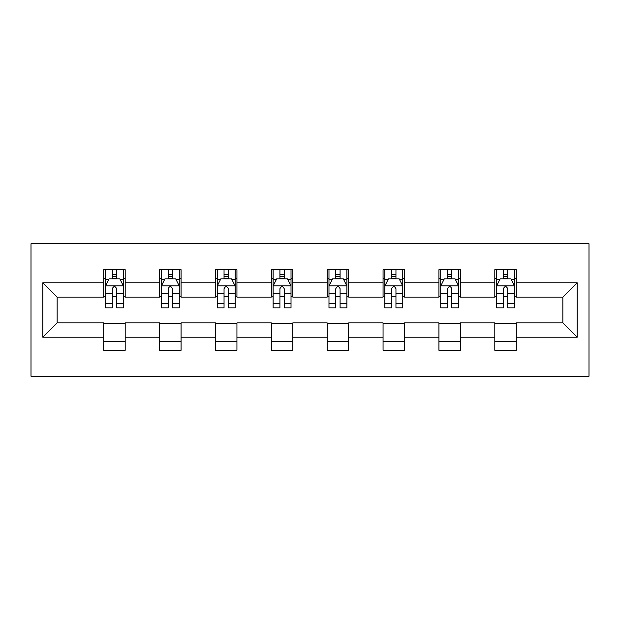 <?xml version="1.0" encoding="UTF-8"?>
<svg xmlns="http://www.w3.org/2000/svg" width="620" height="620" viewBox="0 0 620 620"><rect width="100%" height="100%" fill="white"/><g stroke="black" fill="none" stroke-linecap="round" stroke-linejoin="round"><path stroke-width="0.93" d="M31 376.255L589 376.255L589 243.745L31 243.745L31 376.255M516.297 282.782L516.297 269.708L494.807 269.708L494.807 282.782L460.42 282.782L460.42 269.708L438.937 269.708L438.937 282.782L404.55 282.782L404.55 269.708L383.059 269.708L383.059 282.782L348.68 282.782L348.68 269.708L327.19 269.708L327.19 282.782L292.81 282.782L292.81 269.708L271.32 269.708L271.32 282.782L236.941 282.782L236.941 269.708L215.45 269.708L215.45 282.782L181.063 282.782L181.063 269.708L159.58 269.708L159.58 282.782L125.194 282.782L125.194 269.708L103.703 269.708L103.703 282.782L42.819 282.782L42.819 337.218L57.148 322.896L103.703 322.896L103.703 350.292L125.194 350.292L125.194 322.896L159.58 322.896L159.58 350.292L181.063 350.292L181.063 322.896L215.45 322.896L215.45 350.292L236.941 350.292L236.941 322.896L271.32 322.896L271.32 350.292L292.81 350.292L292.81 322.896L327.19 322.896L327.19 350.292L348.68 350.292L348.68 322.896L383.059 322.896L383.059 350.292L404.55 350.292L404.55 322.896L438.937 322.896L438.937 350.292L460.42 350.292L460.42 322.896L494.807 322.896L494.807 350.292L516.297 350.292L516.297 322.896L562.851 322.896L562.851 297.104L516.297 297.104L516.297 282.782L577.181 282.782L577.181 337.218L516.297 337.218M494.807 337.218L460.42 337.218M438.937 337.218L404.55 337.218M383.059 337.218L348.68 337.218M327.19 337.218L292.81 337.218M271.32 337.218L236.941 337.218M215.45 337.218L181.063 337.218M159.58 337.218L125.194 337.218M103.703 337.218L42.819 337.218M494.807 282.782L494.807 297.104L460.42 297.104L460.42 282.782M438.937 282.782L438.937 297.104L404.55 297.104L404.55 282.782M383.059 282.782L383.059 297.104L348.68 297.104L348.68 282.782M327.19 282.782L327.19 297.104L292.81 297.104L292.81 282.782M271.32 282.782L271.32 297.104L236.941 297.104L236.941 282.782M215.45 282.782L215.45 297.104L181.063 297.104L181.063 282.782M159.58 282.782L159.58 297.104L125.194 297.104L125.194 282.782M103.703 282.782L103.703 297.104L57.148 297.104L42.819 282.782M57.148 297.104L57.148 322.896M577.181 337.218L562.851 322.896M562.851 297.104L577.181 282.782M103.703 278.659L105.493 278.659M112.298 278.659L116.599 278.659M123.403 278.659L125.194 278.659M103.703 296.748L105.493 296.748M112.298 296.748L116.599 296.748M123.403 296.748L125.194 296.748M103.703 323.253L125.194 323.253M103.703 341.341L125.194 341.341M159.58 323.253L181.063 323.253M159.58 341.341L181.063 341.341M159.58 278.659L161.37 278.659M168.175 278.659L172.469 278.659M179.273 278.659L181.063 278.659M159.58 296.748L161.37 296.748M168.175 296.748L172.469 296.748M179.273 296.748L181.063 296.748M215.45 323.253L236.941 323.253M215.45 341.341L236.941 341.341M215.45 278.659L217.24 278.659M224.045 278.659L228.338 278.659M235.143 278.659L236.941 278.659M215.45 296.748L217.24 296.748M224.045 296.748L228.338 296.748M235.143 296.748L236.941 296.748M271.32 323.253L292.81 323.253M271.32 341.341L292.81 341.341M271.32 278.659L273.11 278.659M279.915 278.659L284.216 278.659M291.02 278.659L292.81 278.659M271.32 296.748L273.11 296.748M279.915 296.748L284.216 296.748M291.02 296.748L292.81 296.748M327.19 323.253L348.68 323.253M327.19 341.341L348.68 341.341M327.19 278.659L328.98 278.659M335.784 278.659L340.086 278.659M346.89 278.659L348.68 278.659M327.19 296.748L328.98 296.748M335.784 296.748L340.086 296.748M346.89 296.748L348.68 296.748M383.059 323.253L404.55 323.253M383.059 341.341L404.55 341.341M383.059 278.659L384.857 278.659M391.662 278.659L395.955 278.659M402.76 278.659L404.55 278.659M383.059 296.748L384.857 296.748M391.662 296.748L395.955 296.748M402.76 296.748L404.55 296.748M438.937 323.253L460.42 323.253M438.937 341.341L460.42 341.341M438.937 278.659L440.727 278.659M447.532 278.659L451.825 278.659M458.63 278.659L460.42 278.659M438.937 296.748L440.727 296.748M447.532 296.748L451.825 296.748M458.63 296.748L460.42 296.748M494.807 323.253L516.297 323.253M494.807 341.341L516.297 341.341M494.807 278.659L496.597 278.659M503.401 278.659L507.703 278.659M514.507 278.659L516.297 278.659M494.807 296.748L496.597 296.748M503.401 296.748L507.703 296.748M514.507 296.748L516.297 296.748M116.599 274.365L112.298 274.365M123.403 303.358L116.599 303.358L116.599 307.853L123.403 307.853L123.403 286.006L119.823 278.837L109.074 278.837L105.493 286.006L105.493 307.853L112.298 307.853L112.298 303.358L105.493 303.358M105.493 286.006L105.493 269.708M123.403 286.006L123.403 269.708M112.298 278.837L112.298 269.708M116.599 269.708L116.599 278.837M116.599 303.358L116.599 288.688C115.165 285.928 113.731 285.928 112.298 288.688L112.298 303.358M172.469 274.365L168.175 274.365M179.273 303.358L172.469 303.358L172.469 307.853L179.273 307.853L179.273 286.006L175.692 278.837L164.951 278.837L161.37 286.006L161.37 307.853L168.175 307.853L168.175 303.358L161.37 303.358M161.37 286.006L161.37 269.708M179.273 286.006L179.273 269.708M168.175 278.837L168.175 269.708M172.469 269.708L172.469 278.837M172.469 303.358L172.469 288.688C171.042 285.928 169.609 285.928 168.175 288.688L168.175 303.358M228.338 274.365L224.045 274.365M235.143 303.358L228.338 303.358L228.338 307.853L235.143 307.853L235.143 286.006L231.562 278.837L220.821 278.837L217.24 286.006L217.24 307.853L224.045 307.853L224.045 303.358L217.24 303.358M217.24 286.006L217.24 269.708M235.143 286.006L235.143 269.708M224.045 278.837L224.045 269.708M228.338 269.708L228.338 278.837M228.338 303.358L228.338 288.688C226.912 285.928 225.478 285.928 224.045 288.688L224.045 303.358M284.216 274.365L279.915 274.365M291.02 303.358L284.216 303.358L284.216 307.853L291.02 307.853L291.02 286.006L287.44 278.837L276.69 278.837L273.11 286.006L273.11 307.853L279.915 307.853L279.915 303.358L273.11 303.358M273.11 286.006L273.11 269.708M291.02 286.006L291.02 269.708M279.915 278.837L279.915 269.708M284.216 269.708L284.216 278.837M284.216 303.358L284.216 288.688C282.782 285.928 281.348 285.928 279.915 288.688L279.915 303.358M340.086 274.365L335.784 274.365M346.89 303.358L340.086 303.358L340.086 307.853L346.89 307.853L346.89 286.006L343.31 278.837L332.56 278.837L328.98 286.006L328.98 307.853L335.784 307.853L335.784 303.358L328.98 303.358M328.98 286.006L328.98 269.708M346.89 286.006L346.89 269.708M335.784 278.837L335.784 269.708M340.086 269.708L340.086 278.837M340.086 303.358L340.086 288.688C338.652 285.928 337.218 285.928 335.784 288.688L335.784 303.358M395.955 274.365L391.662 274.365M402.76 303.358L395.955 303.358L395.955 307.853L402.76 307.853L402.76 286.006L399.179 278.837L388.438 278.837L384.857 286.006L384.857 307.853L391.662 307.853L391.662 303.358L384.857 303.358M384.857 286.006L384.857 269.708M402.76 286.006L402.76 269.708M391.662 278.837L391.662 269.708M395.955 269.708L395.955 278.837M395.955 303.358L395.955 288.688C394.529 285.928 393.096 285.928 391.662 288.688L391.662 303.358M451.825 274.365L447.532 274.365M458.63 303.358L451.825 303.358L451.825 307.853L458.63 307.853L458.63 286.006L455.049 278.837L444.308 278.837L440.727 286.006L440.727 307.853L447.532 307.853L447.532 303.358L440.727 303.358M440.727 286.006L440.727 269.708M458.63 286.006L458.63 269.708M447.532 278.837L447.532 269.708M451.825 269.708L451.825 278.837M451.825 303.358L451.825 288.688C450.399 285.928 448.965 285.928 447.532 288.688L447.532 303.358M507.703 274.365L503.401 274.365M514.507 303.358L507.703 303.358L507.703 307.853L514.507 307.853L514.507 286.006L510.927 278.837L500.177 278.837L496.597 286.006L496.597 307.853L503.401 307.853L503.401 303.358L496.597 303.358M496.597 286.006L496.597 269.708M514.507 286.006L514.507 269.708M503.401 278.837L503.401 269.708M507.703 269.708L507.703 278.837M507.703 303.358L507.703 288.688C506.269 285.928 504.835 285.928 503.401 288.688L503.401 303.358M123.31 285.828L105.586 285.828M105.493 279.271L108.864 279.271M120.04 279.271L123.403 279.271M112.298 293.764L105.493 293.764M123.403 293.764L116.599 293.764M116.599 276.644L112.298 276.644M179.188 285.828L161.456 285.828M161.37 279.271L164.734 279.271M175.91 279.271L179.273 279.271M168.175 293.764L161.37 293.764M179.273 293.764L172.469 293.764M172.469 276.644L168.175 276.644M235.058 285.828L217.326 285.828M217.24 279.271L220.604 279.271M231.779 279.271L235.143 279.271M224.045 293.764L217.24 293.764M235.143 293.764L228.338 293.764M228.338 276.644L224.045 276.644M290.927 285.828L273.203 285.828M273.11 279.271L276.474 279.271M287.649 279.271L291.02 279.271M279.915 293.764L273.11 293.764M291.02 293.764L284.216 293.764M284.216 276.644L279.915 276.644M346.797 285.828L329.073 285.828M328.98 279.271L332.351 279.271M343.526 279.271L346.89 279.271M335.784 293.764L328.98 293.764M346.89 293.764L340.086 293.764M340.086 276.644L335.784 276.644M402.675 285.828L384.942 285.828M384.857 279.271L388.221 279.271M399.396 279.271L402.76 279.271M391.662 293.764L384.857 293.764M402.76 293.764L395.955 293.764M395.955 276.644L391.662 276.644M458.544 285.828L440.812 285.828M440.727 279.271L444.091 279.271M455.266 279.271L458.63 279.271M447.532 293.764L440.727 293.764M458.63 293.764L451.825 293.764M451.825 276.644L447.532 276.644M514.414 285.828L496.69 285.828M496.597 279.271L499.96 279.271M511.136 279.271L514.507 279.271M503.401 293.764L496.597 293.764M514.507 293.764L507.703 293.764M507.703 276.644L503.401 276.644"/></g></svg>
